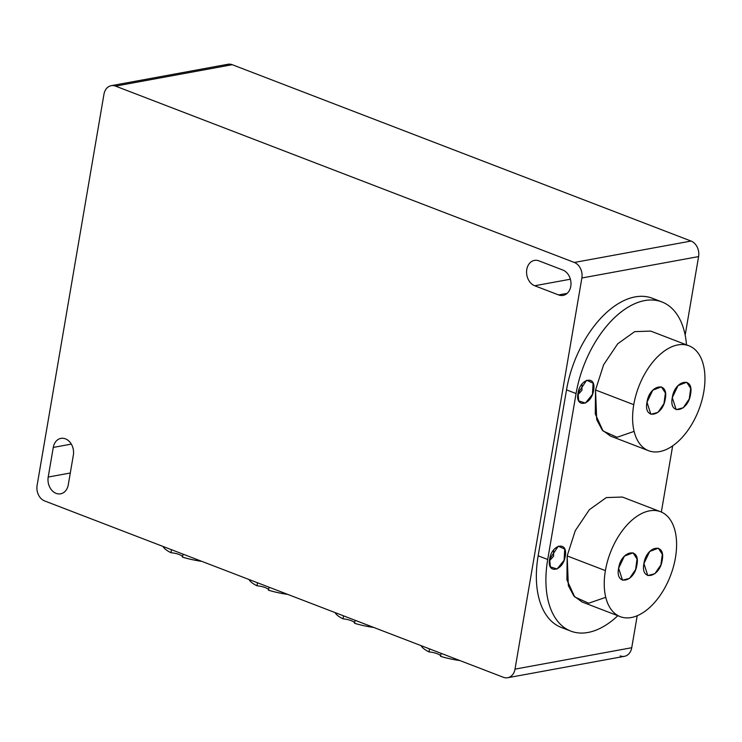 <?xml version="1.0" encoding="UTF-8"?>
<svg xmlns="http://www.w3.org/2000/svg" width="742" height="742" viewBox="0 0 742 742"><rect width="100%" height="100%" fill="white"/><g stroke="black" fill="none" stroke-linecap="round" stroke-linejoin="round"><path stroke-width="1.11" d="M224.14 66.186A12.493 9.665 79.6 0 1 232.265 64.702L691.062 241.057A12.493 9.665 79.6 0 1 698.593 256.584A12.493 9.665 -100.4 0 0 691.062 241.057L574.336 262.464A12.493 9.665 79.6 0 1 581.867 277.99L698.593 256.584L685.172 335.124L698.593 256.584L581.867 277.99L515.013 669.126L631.739 647.72L637.202 615.739L631.739 647.72L515.013 669.126L581.867 277.99A12.493 9.665 -100.4 0 0 574.336 262.464L691.062 241.057L232.265 64.702A12.493 9.665 -100.4 0 0 227.989 64.266L111.263 85.673A12.493 9.665 79.6 0 1 115.539 86.109L232.265 64.702L115.539 86.109L574.336 262.464L115.539 86.109A12.493 9.665 -100.4 0 0 103.954 94.28A12.493 9.665 79.6 0 1 111.263 85.673M566.192 628.845A87.435 50.066 -69 0 1 538.154 555.814L566.517 389.875A87.435 50.066 -69 0 1 656.976 300.538M503.428 677.298L44.631 500.943L503.428 677.298A12.493 9.665 -100.4 0 0 515.013 669.126A12.493 9.665 79.6 0 1 507.704 677.734A12.493 9.665 79.6 0 1 503.428 677.298M269.077 587.219L268.558 590.233A9.368 2.532 9.7 0 0 256.973 585.781L257.493 582.767L256.973 585.781A37.471 10.147 -170.3 0 1 249.043 579.521A37.471 10.147 9.7 0 0 256.973 585.781A9.368 2.532 9.7 0 1 268.567 590.196A37.471 10.147 9.7 0 0 287.803 594.416A37.471 10.147 -170.3 0 1 268.558 590.233L269.077 587.219M183.051 554.153L182.532 557.168A9.368 2.532 9.7 0 0 170.957 552.716L171.467 549.701L170.957 552.716A37.471 10.147 -170.3 0 1 163.017 546.455A37.471 10.147 9.7 0 0 170.957 552.716A9.368 2.532 9.7 0 1 182.541 557.131A37.471 10.147 9.7 0 0 201.787 561.351A37.471 10.147 -170.3 0 1 182.532 557.168L183.051 554.153M441.119 653.35L440.609 656.364A9.368 2.532 9.7 0 0 429.024 651.912L429.544 648.898L429.024 651.912A37.471 10.147 -170.3 0 1 421.094 645.651A37.471 10.147 9.7 0 0 429.024 651.912A9.368 2.532 9.7 0 1 440.618 656.336A37.471 10.147 9.7 0 0 459.855 660.556A37.471 10.147 -170.3 0 1 440.609 656.364L441.119 653.35M355.103 620.284L354.583 623.299A37.471 10.147 9.7 0 0 373.829 627.482A37.471 10.147 -170.3 0 1 354.583 623.299A9.368 2.532 9.7 0 0 342.999 618.847L343.518 615.832L342.999 618.847A37.471 10.147 -170.3 0 1 335.069 612.586A37.471 10.147 9.7 0 0 342.999 618.847A9.368 2.532 9.7 0 1 354.593 623.261L355.103 620.284M103.954 94.28L37.1 485.416A12.493 9.665 -100.4 0 0 44.631 500.943A12.493 9.665 79.6 0 1 37.1 485.416L103.954 94.28M562.853 270.051A13.115 10.147 79.6 0 1 570.765 286.347A13.115 10.147 79.6 0 1 558.596 294.936L534.704 285.753A13.115 10.147 79.6 0 1 526.792 269.448A13.115 10.147 79.6 0 1 538.961 260.859L562.853 270.051A13.115 10.147 79.6 0 1 570.988 283.537A13.115 10.147 79.6 0 1 563.095 295.39A13.115 10.147 79.6 0 1 558.596 294.936L567.129 293.378L558.596 294.936L534.704 285.753A13.115 10.147 79.6 0 1 526.57 272.268A13.115 10.147 79.6 0 1 534.463 260.405A13.115 10.147 79.6 0 1 538.961 260.859L562.853 270.051M53.276 447.426A13.115 10.147 79.6 0 1 65.435 438.837A13.115 10.147 79.6 0 1 73.347 455.143L68.283 484.767A13.115 10.147 79.6 0 1 56.114 493.356A13.115 10.147 79.6 0 1 48.202 477.05L53.276 447.426A13.115 10.147 79.6 0 1 60.946 438.383A13.115 10.147 79.6 0 1 73.347 455.143L68.283 484.767A13.115 10.147 79.6 0 1 60.612 493.81A13.115 10.147 79.6 0 1 48.202 477.05L53.276 447.426L71.325 444.115L53.276 447.426M507.704 677.734L624.43 656.327A12.493 9.665 -100.4 0 0 631.739 647.72A12.493 9.665 79.6 0 1 620.154 655.891M70.286 473.006L48.202 477.05L70.286 473.006M570.375 279.215L534.704 285.753L570.375 279.215M643.917 563.549L649.704 551.482L658.321 548.171L662.328 554.32L660.899 564.885L654.88 573.696L647.794 575.569L643.917 563.549C646.421 545.685 665.843 542.124 662.198 560.191C659.694 578.055 640.281 581.617 643.917 563.549M618.624 568.187L624.421 556.12L633.037 552.809L637.035 558.958L635.616 569.522L629.587 578.333L622.501 580.207L618.624 568.187C621.128 550.323 640.55 546.761 636.914 564.838C634.41 582.693 614.988 586.254 618.624 568.187M605.741 597.319L588.675 603.218L574.679 596.92L566.916 579.864L567.166 555.916L575.254 530.716L589.361 509.708L606.325 497.576L622.362 497.038L606.307 497.585L589.352 509.717L575.254 530.725L567.166 555.916L605.398 570.617A56.206 32.184 -69 0 1 660.584 511.73A56.206 32.184 -69 0 1 673.411 566.795A56.206 32.184 -69 0 1 631.294 617.529A56.206 32.184 111 0 0 675.433 557.771A56.206 32.184 111 0 0 649.528 510.858A56.206 32.184 111 0 0 605.398 570.617A56.206 32.184 111 0 0 631.294 617.529A56.206 32.184 -69 0 1 620.247 616.658A56.206 32.184 -69 0 1 605.398 570.617L567.166 555.916L568.344 585.596L573.844 595.974L582.016 601.957L620.247 616.658M661.92 301.948L652.357 298.275A87.435 50.066 111 0 0 566.517 389.875L576.07 393.548A87.435 50.066 -69 0 1 661.92 301.948A87.435 50.066 -69 0 1 686.508 344.854A87.435 50.066 111 0 0 634.698 303.738A87.435 50.066 111 0 0 576.07 393.548L547.707 559.487A87.435 50.066 111 0 0 562.909 626.545A87.435 50.066 111 0 0 617.808 615.721A87.435 50.066 -69 0 1 570.811 631.108A87.435 50.066 -69 0 1 547.707 559.487L538.154 555.814A87.435 50.066 111 0 0 561.249 627.435L570.811 631.108M661.345 512.036L672.66 445.859L661.345 512.036M549.655 559.125C551.788 543.923 568.316 540.899 565.218 556.277C563.085 571.479 546.557 574.503 549.655 559.125L558.29 546.186L564.727 549.043L564.115 560.266L557.047 569.012L550.36 566.823L549.655 559.125M578.018 393.195C580.151 377.993 596.679 374.96 593.581 390.338C591.448 405.54 574.92 408.573 578.018 393.195L586.653 380.256L593.09 383.113L592.478 394.336L585.41 403.073L578.723 400.884L578.018 393.195M634.104 431.38L617.038 437.279L603.042 430.981L595.279 413.934L595.529 389.986L603.617 364.776L617.724 343.769L634.688 331.637L650.725 331.099M577.805 394.892L581.969 390.292L581.96 384.087L581.969 390.292L577.805 394.892M549.442 560.831L553.606 556.231L553.597 550.026L553.606 556.231L549.442 560.831M538.154 555.814L566.517 389.875L576.07 393.548L547.707 559.487L538.154 555.814M672.28 397.61L678.067 385.552L686.684 382.241L690.691 388.381L689.262 398.955L683.243 407.757L676.157 409.64L672.28 397.61C674.784 379.756 694.206 376.194 690.561 394.262C688.057 412.125 668.644 415.687 672.28 397.61M646.987 402.247L652.784 390.19L661.4 386.879L665.407 393.019L663.979 403.592L657.959 412.394L650.864 414.277L646.987 402.247C649.491 384.393 668.913 380.832 665.277 398.899C662.773 416.763 643.351 420.324 646.987 402.247M688.947 345.791L650.715 331.09L634.67 331.646L617.715 343.778L603.617 364.786L595.529 389.986L633.761 404.678A56.206 32.184 -69 0 1 688.947 345.791A56.206 32.184 -69 0 1 701.774 400.856A56.206 32.184 -69 0 1 659.657 451.59A56.206 32.184 111 0 0 703.796 391.832A56.206 32.184 111 0 0 677.891 344.919A56.206 32.184 111 0 0 633.761 404.678A56.206 32.184 111 0 0 659.657 451.59A56.206 32.184 -69 0 1 648.61 450.719A56.206 32.184 -69 0 1 633.761 404.678L595.529 389.986L596.707 419.666L602.207 430.035L610.378 436.027L648.61 450.719M622.343 497.029L660.584 511.73"/></g></svg>
